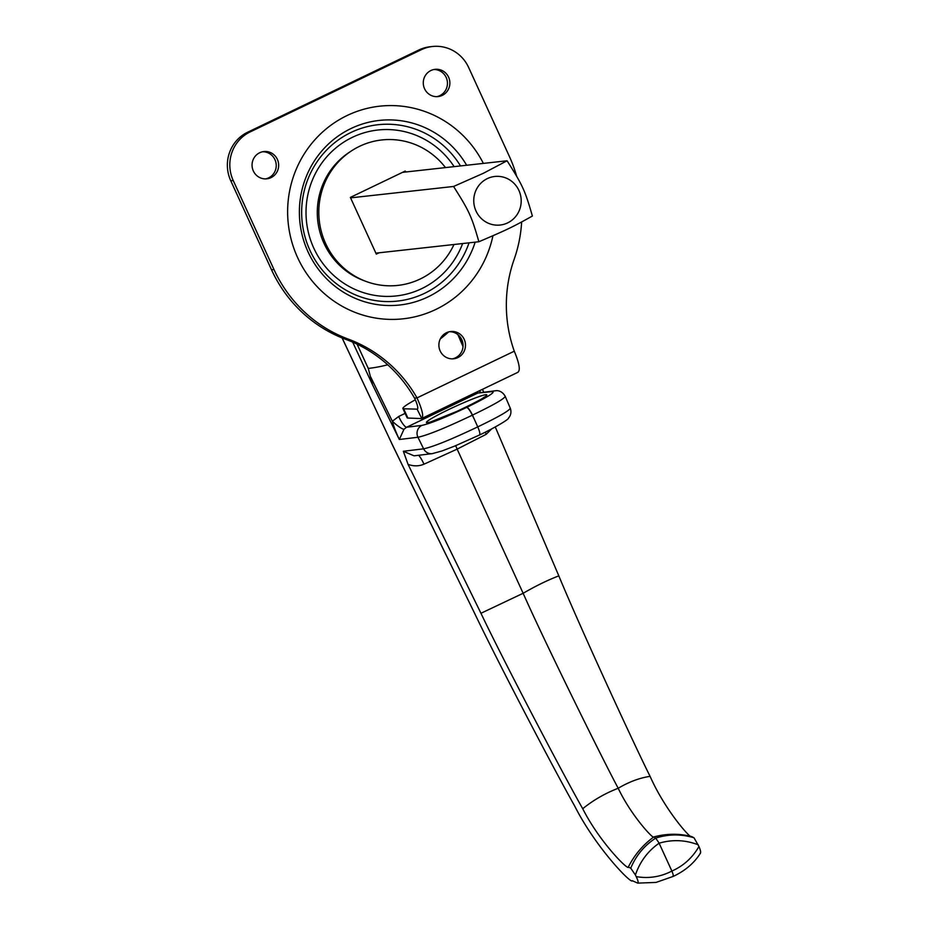<?xml version="1.0" encoding="UTF-8"?>
<svg xmlns="http://www.w3.org/2000/svg" width="930" height="930" viewBox="0 0 930 930"><rect width="100%" height="100%" fill="white"/><g stroke="black" fill="none" stroke-linecap="round" stroke-linejoin="round"><path stroke-width="1.4" d="M414.048 455.828L403.353 451.271L408.049 464.361C413.548 466.383 418.872 466.325 423.999 464.186A12.195 2.127 66.2 0 0 418.57 455.281M423.999 464.186L457.142 449.132L455.7 445.668M672.46 876.386C673.692 876.734 673.506 874.956 671.879 871.061L658.998 842.929L655.697 838.128L653.79 836.954C654.069 840.046 631.342 816.005 618.206 788.256C605.593 765.158 546.27 645.408 523.137 593.282L457.142 449.132L486.181 434.322A12.195 7.254 62.1 0 1 485.344 432.136M486.181 434.322L491.598 428.939M700.209 853.101C701.046 852.705 700.639 850.497 698.965 846.486L694.001 837.779L691.746 836.593C692.118 840.615 665.415 811.065 650.093 776.352C635.481 747.406 581.076 629.54 558.825 575.879L495.272 426.975M694.001 837.779C681.062 833.919 668.298 834.036 655.697 838.128C644.327 845.544 636.004 855.565 630.738 868.167L628.32 867.062C628.819 871.015 599.838 842.557 582.726 808.716C566.51 780.526 505.897 665.648 480.95 613.277L408.049 464.361M405.131 413.385L398.668 416.489L392.355 421.244A12.195 2.22 -138.2 0 0 404.004 429.218L406.666 427.219L477.811 393.053L492.284 391.588C495.841 392.018 487.32 397.284 466.721 407.387A8.777 2.011 64.3 0 1 472.475 415.117L477.753 426.882C479.834 431.718 480.345 434.45 479.287 435.066L479.438 435.031C492.191 429.09 509.036 419.465 508.431 418.175C510.942 415.292 511.558 411.955 510.268 408.177C509.547 410.56 498.713 416.791 477.753 426.882C451.387 439.425 433.345 446.749 423.615 448.83L403.353 451.271M700.546 853.008L700.569 852.984C694.303 863.028 685.108 870.875 672.995 876.502M457.723 334.521L462.908 343.6M461.699 340.694L462.129 341.763M352.691 342.159L372.546 384.788L368.28 368.431L357.085 344.193M370.733 377.08L392.355 421.244C393.518 425.94 395.843 432.02 399.33 439.495L404.004 429.218M418.186 497.759L474.939 613.998C499.643 665.566 554.547 770.342 574.694 806.043C595.921 847.997 631.819 884.686 632.307 880.722L637.701 883.116C638.585 882.698 638.085 880.536 636.213 876.618L635.411 874.979C639.933 861.692 647.838 851.101 659.114 843.196C672.309 839.348 685.352 839.883 698.244 844.8M672.995 876.49L655.999 882.431L637.701 883.116M630.738 868.167L635.411 874.979M480.868 392.239A12.195 2.941 87.2 0 1 479.45 390.774M476.276 392.297A12.195 2.79 64.3 0 0 477.811 393.053L495.039 390.809A8.777 8.533 -95.8 0 1 495.888 390.774M482.472 389.321L483.588 391.972L482.391 389.368M372.546 384.788L399.33 439.495L417.954 437.263C427.742 435.159 445.854 427.8 472.312 415.199L472.475 415.117C493.551 404.98 504.467 398.714 505.199 396.32L505.188 396.285M507.083 160.774C522.741 185.454 525.032 190.441 532.379 216.039C512.209 227.269 507.373 229.594 478.88 241.742C471.522 216.144 469.243 211.145 453.573 186.465L483.368 173.282L507.083 160.774L402.609 172.341M487.332 178.607A24.436 23.715 83.7 0 0 483.972 220.747A24.436 23.715 83.7 0 0 521.114 202.914A24.436 23.715 83.7 0 0 487.332 178.607M350.587 197.869L453.573 186.465M375.906 253.146L478.88 241.742M440.157 350.924A13.706 13.299 -96.3 0 1 450.678 331.522A13.706 13.299 -96.3 0 1 465.407 343.682A13.706 13.299 -96.3 0 1 440.157 350.924M452.457 358.852A13.706 13.299 83.7 0 0 449.457 331.719M253.332 170.957A13.706 13.299 -96.3 0 1 263.853 151.555A13.706 13.299 -96.3 0 1 278.582 163.715A13.706 13.299 -96.3 0 1 253.332 170.957M265.631 178.886A13.706 13.299 83.7 0 0 262.632 151.753M424.545 88.722A13.706 13.299 -96.3 0 1 435.066 69.332A13.706 13.299 -96.3 0 1 449.795 81.491A13.706 13.299 -96.3 0 1 424.545 88.722M436.844 96.65A13.706 13.299 83.7 0 0 433.845 69.517M415.315 399.807A48.779 3.801 -24.6 0 0 402.899 408.502A48.779 3.801 -24.6 0 0 403.655 408.793L417.512 409.154M518.138 372.198L421.778 418.477L417.163 409.328C418.488 408.549 417.617 404.829 414.559 398.18L417.012 397.901C422.487 410.188 423.952 417.07 421.406 418.57L407.886 418.047A48.779 3.801 155.4 0 1 407.131 417.756L402.899 408.502M521.649 221.979A134.141 130.154 -96.3 0 1 514.116 259.447A134.141 130.154 83.7 0 0 514.278 351.191C519.44 363.618 520.579 370.663 517.708 372.325M514.278 351.191L417.012 397.901A134.141 130.154 83.7 0 0 348.25 339.101A134.141 130.154 -96.3 0 1 273.966 269.514L233.221 180.513A36.584 35.503 -96.3 0 1 250.135 131.932L421.348 49.697A36.584 35.503 -96.3 0 1 432.497 46.5A36.584 35.503 -96.3 0 1 468.627 67.448L509.384 156.449A134.141 130.154 -96.3 0 1 516.65 176.212M414.559 398.18A134.141 130.154 83.7 0 0 345.797 339.369A134.141 130.154 -96.3 0 1 271.514 269.781L230.768 180.78A36.584 35.503 -96.3 0 1 247.682 132.2L418.895 49.976A36.584 35.503 -96.3 0 1 430.044 46.767L432.497 46.5M405.689 172.004L405.236 171.05L350.366 197.404L376.313 254.099L379.08 252.797M453.991 244.497A73.168 70.994 -96.3 0 1 365.455 281.209A73.168 70.994 -96.3 0 1 325.628 243.52A73.168 70.994 -96.3 0 1 351.052 151.148A73.168 70.994 -96.3 0 1 445.47 167.598M351.052 151.148L348.948 152.543A71.877 69.738 83.7 0 0 323.977 243.276A71.877 69.738 83.7 0 0 363.095 280.314L365.455 281.209M480.95 613.277L523.137 593.282C535.982 585.842 547.886 580.041 558.825 575.879M427.44 422.685A33.166 2.581 -24.6 0 0 477.904 401.028A33.166 2.581 -24.6 0 0 464.454 402.388A33.166 2.581 -24.6 0 0 427.44 422.685M466.721 407.387L466.558 407.468C444.807 417.698 429.927 423.673 421.895 425.394L406.666 427.219A12.195 2.79 -115.7 0 1 398.668 416.489M432.869 453.538A8.777 8.51 -96.8 0 1 432.287 453.642A8.777 8.51 -96.8 0 1 432.252 453.642A8.777 8.51 -96.8 0 1 423.615 448.83L417.954 437.263A8.777 8.51 83.2 0 1 421.895 425.394M482.438 389.345L483.135 390.984M368.28 368.431A152.439 147.905 83.7 0 0 387.717 364.804M440.297 338.915A152.439 147.905 83.7 0 0 448.655 331.917M458.106 335.114L463 346.576M445.958 554.803L391.786 443.505L342.147 337.95M492.284 391.588A8.777 8.533 -95.8 0 1 494.993 390.809A8.777 8.533 -95.8 0 1 495.039 390.809M466.558 407.468A8.777 2.011 64.3 0 1 472.312 415.199L473.87 418.395M342.089 337.927L391.786 443.505M698.965 846.486C692.536 857.692 683.504 865.888 671.879 871.061C660.602 876.897 648.71 878.745 636.213 876.618M691.746 836.593C679.272 833.373 666.612 833.489 653.79 836.954C643.002 844.824 634.516 854.868 628.32 867.062M650.093 776.352C639.712 777.875 629.075 781.839 618.206 788.256C605.07 793.371 593.235 800.195 582.726 808.716M407.886 418.047L403.655 408.793M492.947 235.72A106.962 103.788 -96.3 0 1 326.93 295.821A106.962 103.788 -96.3 0 1 347.064 115.541A106.962 103.788 -96.3 0 1 483.368 163.401M345.797 339.369L348.25 339.101M271.514 269.781L273.966 269.514M230.768 180.78L233.221 180.513M247.682 132.2L250.135 131.932M418.895 49.976L421.348 49.697M469.022 242.835A88.71 86.083 -96.3 0 1 330.138 278.407A88.71 86.083 -96.3 0 1 350.947 132.49A88.71 86.083 -96.3 0 1 460.501 165.924M462.64 243.532A83.479 81.003 -96.3 0 1 331.894 273.745A83.479 81.003 -96.3 0 1 352.4 137.315A83.479 81.003 -96.3 0 1 454.119 166.633M475.16 242.149A92.861 90.094 -96.3 0 1 329.894 281.941A92.861 90.094 -96.3 0 1 350.959 128.549A92.861 90.094 -96.3 0 1 466.639 165.249M430.834 421.883L457.002 411.327C474.068 403.178 483.042 398.493 483.914 397.284L483.414 397.819M414.059 455.828L432.252 453.642M479.438 435.031L455.026 445.947L442.041 450.957L432.287 453.619M459.676 336.393L461.559 340.415M495.004 390.833C499.503 389.891 503.293 392.762 505.199 396.32L510.268 408.177M461.838 341.008L462.884 343.461M391.728 443.494L430.613 523.369"/></g></svg>

